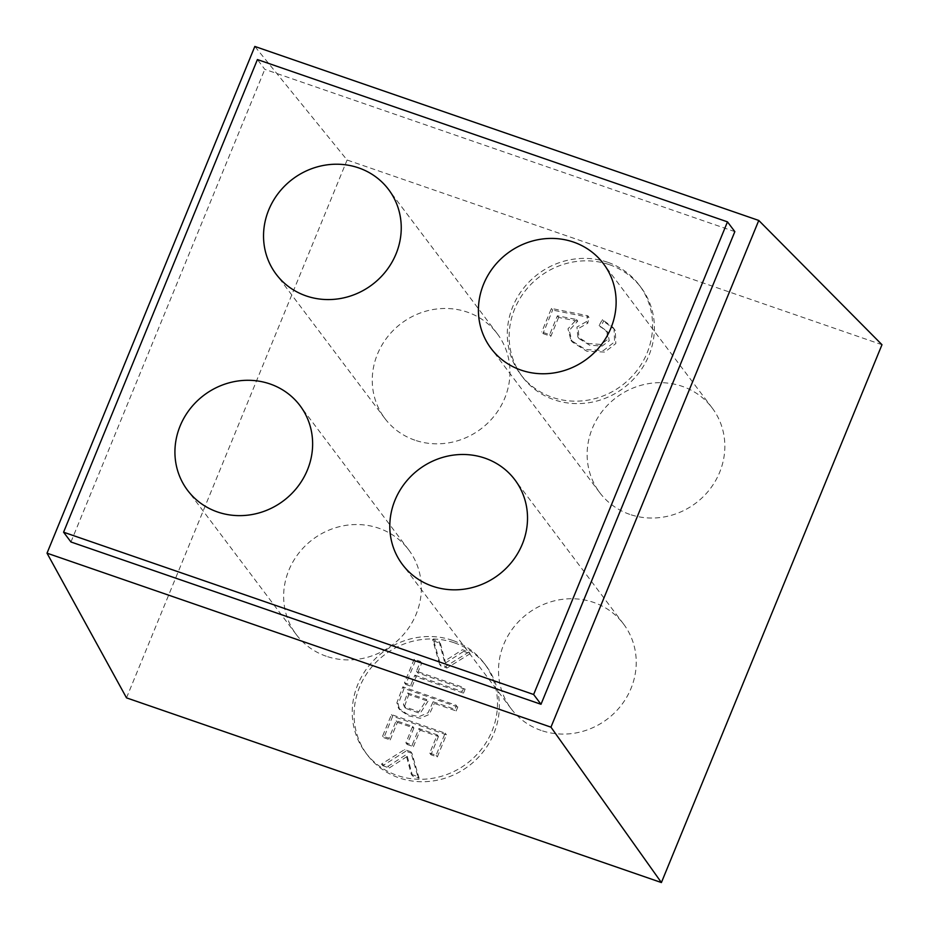 <?xml version="1.0" encoding="UTF-8"?>
<svg xmlns="http://www.w3.org/2000/svg" width="929" height="929" viewBox="0 0 929 929"><rect width="100%" height="100%" fill="white"/><g stroke="black" fill="none" stroke-linecap="round" stroke-linejoin="round"><path stroke-width="0.7" stroke-dasharray="4.64 3.48" d="M734.839 231.635L264.8 69.338L257.426 59.561M70.952 541.979L264.8 69.338M881.981 344.705L347.098 160.02L254.836 46.45M607.636 262.257A74.239 69.721 -37 0 0 523.143 288.733A74.239 69.721 -37 0 0 520.646 374.468A74.239 69.721 -37 0 0 621.907 385.465A74.239 69.721 -37 0 0 639.233 285.098A74.239 69.721 -37 0 0 607.636 262.257M576.479 319.495L577.71 321.12L569.21 330.48L572.183 341.918L586.791 351.22L604.791 352.091L615.834 343.521L615.277 330.619L614.046 328.982L614.603 341.895L603.56 350.465L585.56 349.594L570.952 340.281L567.979 328.854L576.479 319.495L557.377 315.814L549.643 334.672L541.758 331.955L542.989 333.581L550.874 336.298L549.643 334.672M614.046 328.982L612.943 327.333L602.352 319.634L599.112 325.475L606.776 331.084L607.972 339.201L600.808 344.45L588.347 343.521L577.85 336.983L576.932 327.043L586.547 321.573L587.778 315.767L551.396 308.44L541.758 331.955M439.568 664.305L432.612 639.442L439.173 641.695L444.364 661.285L462.433 649.731L468.994 651.995L445.723 666.43L439.568 664.305L440.799 665.93L433.843 641.068L432.612 639.442M433.111 701.778L454.943 709.315L456.557 705.378L402.838 686.833L396.892 702.73L398.471 708.107L407.25 714.18L419.025 716.654L428.072 712.775L433.111 701.778L434.342 703.404L456.174 710.94L454.943 709.315M411.326 774.356L417.876 776.621L410.746 751.7L404.591 749.575L381.505 764.068L388.055 766.332L406.043 754.72L411.326 774.356L412.557 775.994L419.107 778.258L417.876 776.621M452.551 640.383A74.239 69.721 -37 0 0 368.07 666.848A74.239 69.721 -37 0 0 365.573 752.583A74.239 69.721 -37 0 0 466.822 763.58A74.239 69.721 -37 0 0 484.148 663.213A74.239 69.721 -37 0 0 452.551 640.383M429.744 753.117L436.084 755.312L445.177 733.144L391.457 714.587L382.643 736.07L388.984 738.253L396.184 720.707L412.639 726.397L405.903 742.828L412.197 745L418.933 728.568L437.222 734.885L429.744 753.117L430.975 754.754L437.315 756.938L436.084 755.312M414.868 675.151L462.247 691.513L463.861 687.588L416.471 671.226L420.489 661.436L414.148 659.242L404.498 682.792L410.827 684.975L414.868 675.151L416.087 676.788L463.478 693.139L462.247 691.513M541.119 730.426A70.383 66.098 143 0 1 511.171 708.781A70.383 66.098 143 0 1 527.602 613.628A70.383 66.098 143 0 1 623.58 624.056A70.383 66.098 143 0 1 621.222 705.332A70.383 66.098 143 0 1 541.119 730.426M629.734 514.364A70.383 66.098 143 0 1 599.786 492.707A70.383 66.098 143 0 1 616.217 397.566A70.383 66.098 143 0 1 712.195 407.994A70.383 66.098 143 0 1 709.837 489.269A70.383 66.098 143 0 1 629.734 514.364M414.857 440.16A70.383 66.098 143 0 1 384.908 418.514A70.383 66.098 143 0 1 401.328 323.373A70.383 66.098 143 0 1 497.317 333.79A70.383 66.098 143 0 1 494.96 415.077A70.383 66.098 143 0 1 414.857 440.16M326.242 656.234A70.383 66.098 143 0 1 296.293 634.577A70.383 66.098 143 0 1 312.713 539.435A70.383 66.098 143 0 1 408.702 549.863A70.383 66.098 143 0 1 406.345 631.139A70.383 66.098 143 0 1 326.242 656.234M454.397 642.822A74.239 69.721 143 0 1 485.995 665.663A74.239 69.721 143 0 1 468.669 766.019A74.239 69.721 143 0 1 367.419 755.022A74.239 69.721 143 0 1 369.905 669.286A74.239 69.721 143 0 1 454.397 642.822M609.47 264.707A74.239 69.721 143 0 1 641.068 287.549A74.239 69.721 143 0 1 623.742 387.904A74.239 69.721 143 0 1 522.493 376.907A74.239 69.721 143 0 1 524.99 291.172A74.239 69.721 143 0 1 609.47 264.707M126.507 697.865L347.098 160.02M419.107 778.258L411.977 753.326L410.746 751.7M411.977 753.326L405.822 751.201L404.591 749.575M405.822 751.201L382.736 765.693L381.505 764.068M382.736 765.693L389.286 767.958L388.055 766.332M389.286 767.958L407.274 756.357L406.043 754.72M407.274 756.357L412.557 775.994M437.315 756.938L446.408 734.769L445.177 733.144M446.408 734.769L392.688 716.224L391.457 714.587M392.688 716.224L383.874 737.696L382.643 736.07M383.874 737.696L390.215 739.89L388.984 738.253M390.215 739.89L397.403 722.344L396.184 720.707M397.403 722.344L413.869 728.022L412.639 726.397M413.869 728.022L407.134 744.466L405.903 742.828M407.134 744.466L413.428 746.637L412.197 745M413.428 746.637L420.163 730.194L418.933 728.568M420.163 730.194L438.453 736.511L437.222 734.885M438.453 736.511L430.975 754.754M407.564 692.953L426.771 699.583L418.874 711.777L404.37 706.69L403.418 704.379L407.564 692.953L408.795 694.578L428.002 701.221L426.771 699.583M428.002 701.221L420.105 713.402L405.601 708.316L403.418 704.379M456.174 710.94L457.788 707.004L456.557 705.378M457.788 707.004L404.069 688.459L402.838 686.833M404.069 688.459L398.123 704.368L396.892 702.73M398.123 704.368L399.702 709.733L408.481 715.818L420.256 718.28L429.303 714.413L434.342 703.404M404.649 706.017L408.795 694.578M463.478 693.139L465.092 689.213L463.861 687.588M465.092 689.213L417.702 672.851L416.471 671.226M417.702 672.851L421.72 663.062L420.489 661.436M421.72 663.062L415.379 660.879L414.148 659.242M415.379 660.879L405.729 684.418L404.498 682.792M405.729 684.418L412.058 686.612L410.827 684.975M412.058 686.612L416.087 676.788M433.843 641.068L440.404 643.332L439.173 641.695M440.404 643.332L445.595 662.911L444.364 661.285M445.595 662.911L463.664 651.368L462.433 649.731M463.664 651.368L470.225 653.633L468.994 651.995M445.723 666.43L446.954 668.056L440.799 665.93M470.225 653.633L446.954 668.056M577.71 321.12L558.608 317.439L557.377 315.814M558.608 317.439L550.874 336.298M551.396 308.44L552.627 310.077L542.989 333.581M587.778 315.767L589.009 317.404L552.627 310.077M586.547 321.573L587.778 323.199L589.009 317.404M599.112 325.475L608.007 332.71L609.203 340.827L602.038 346.087L589.578 345.158L579.069 338.609L578.163 328.669L587.778 323.199M602.352 319.634L603.583 321.26L600.343 327.101M615.277 330.619L614.174 328.959L603.583 321.26M520.646 374.468L522.493 376.907M639.233 285.098L641.068 287.549M365.573 752.583L367.419 755.022M484.148 663.213L485.995 665.663M404.37 706.69L405.601 708.316M398.471 708.107L399.702 709.733M572.183 341.918L570.952 340.281M608.007 332.71L606.776 331.084M579.069 338.609L577.85 336.983M614.174 328.959L612.943 327.333M408.702 549.863L299.986 405.601M296.293 634.577L187.577 490.326M497.317 333.79L388.601 189.539M384.908 418.514L276.192 274.264M712.195 407.994L603.478 263.731M599.786 492.707L491.069 348.456M623.58 624.056L514.863 479.794M511.171 708.781L402.454 564.518"/><path stroke-width="1.39" d="M432.403 586.164A70.383 66.098 143 0 1 402.454 564.518A70.383 66.098 143 0 1 418.874 469.377A70.383 66.098 143 0 1 514.863 479.794A70.383 66.098 143 0 1 512.506 561.081A70.383 66.098 143 0 1 432.403 586.164M521.018 370.102A70.383 66.098 143 0 1 491.069 348.456A70.383 66.098 143 0 1 507.489 253.315A70.383 66.098 143 0 1 603.478 263.731A70.383 66.098 143 0 1 601.121 345.007A70.383 66.098 143 0 1 521.018 370.102M306.14 295.91A70.383 66.098 143 0 1 276.192 274.264A70.383 66.098 143 0 1 292.612 179.111A70.383 66.098 143 0 1 388.601 189.539A70.383 66.098 143 0 1 386.232 270.815A70.383 66.098 143 0 1 306.14 295.91M217.525 511.972A70.383 66.098 143 0 1 187.577 490.326A70.383 66.098 143 0 1 203.997 395.185A70.383 66.098 143 0 1 299.986 405.601A70.383 66.098 143 0 1 297.617 486.877A70.383 66.098 143 0 1 217.525 511.972M63.578 532.201L257.426 59.561L727.477 221.857L533.629 694.497L63.578 532.201L70.952 541.979L541.003 704.287L734.839 231.635L727.477 221.857M533.629 694.497L541.003 704.287M254.836 46.45L758.772 220.452L550.955 727.163L47.019 553.173L254.836 46.45M550.955 727.163L661.402 882.55L881.981 344.705L758.772 220.452M661.402 882.55L126.507 697.865L47.019 553.173"/></g></svg>
